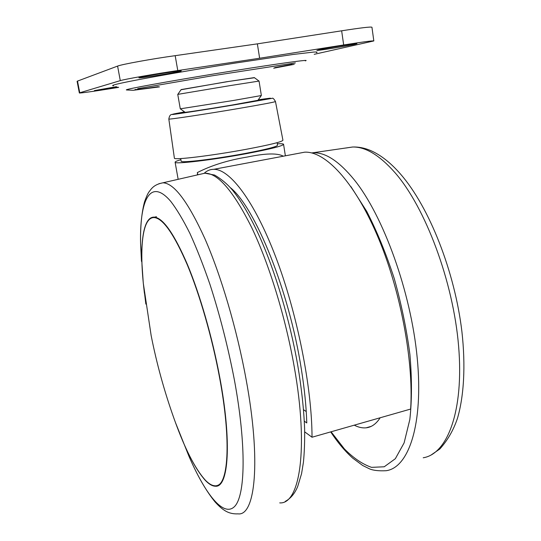 <?xml version="1.0" encoding="UTF-8"?>
<svg xmlns="http://www.w3.org/2000/svg" width="541" height="541" viewBox="0 0 541 541"><rect width="100%" height="100%" fill="white"/><g stroke="black" fill="none" stroke-linecap="round" stroke-linejoin="round"><path stroke-width="0.81" d="M230.385 187.68C254.946 207.102 289.279 290.727 301.445 369.794C304.515 389.114 306.294 406.832 306.781 422.947L304.299 421.189M174.385 158.121L174.391 158.175C173.418 160.312 212.092 155.652 246.04 149.336C270.033 144.812 282.328 141.776 282.929 140.227L275.477 101.546C274.7 102.093 262.5 104.399 238.879 108.45C205.479 114.144 167.696 119.831 168.826 119.04C169.394 115.571 170.665 114.063 172.647 114.516C177.184 114.016 209.13 109.147 236.917 104.433L272.204 98.327C272.786 97.732 273.874 98.8 275.477 101.525M181.147 161.137L181.154 161.191C180.383 163.199 214.682 159.162 244.715 153.536C266.023 149.485 276.965 146.719 277.526 145.238L277.12 142.662M180.89 159.696C176.934 160.833 175.007 161.678 175.108 162.226C174.182 164.498 212.836 159.953 246.737 153.597C270.696 149.032 282.97 145.928 283.565 144.278C283.322 143.778 281.232 143.615 277.303 143.798M197.905 174.797L197.323 172.586L197.573 174.033L197.086 174.986M197.323 172.586C211.43 165.363 228.092 160.177 247.305 157.032C265.388 153.272 277.364 152.975 283.234 156.139M304.684 431.853L312.022 437.229L410.639 409.064C413.818 360.036 400.063 288.11 376.84 234.415C353.591 180.586 324.877 151.074 304.664 152.177L298.314 153.374M312.022 437.229C311.995 387.457 297.131 313.009 275.68 256.847C254.209 200.542 229.763 169.076 213.823 169.306C210.239 169.313 207.047 170.625 204.255 173.228M306.24 411.552L303.528 409.706M154.814 217.651C163.483 219.078 174.317 234.821 187.314 264.88C199.683 294.547 211.95 336.881 219.328 376.299C231.839 442.213 228.302 487.522 215.088 485.791C212.14 485.723 208.887 483.837 205.31 480.137C194.997 468.702 184.549 448.131 173.972 418.423C164.315 391.305 156.714 363.721 151.169 335.67L143.318 283.349C139.524 245.12 142.898 217.002 154.226 217.59L154.814 217.651M145.847 304.089L143.318 283.349M219.294 484.831L217.969 485.108M144.4 293.202L143.237 282.524C139.517 244.464 142.932 216.542 154.246 217.13L154.821 217.184C163.524 218.598 174.391 234.381 187.436 264.542C199.859 294.304 212.173 336.8 219.578 376.367C232.13 442.504 228.573 487.948 215.304 486.21C212.349 486.143 209.069 484.249 205.479 480.53C195.409 469.385 185.178 449.449 174.797 420.722M152.596 217.705L156.43 216.691M215.304 486.21L216.826 485.561M354.254 425.165C358.392 427.322 362.355 428.202 366.149 427.816C371.545 427.241 376.225 423.887 380.174 417.76M180.322 108.836L185.069 112.258C183.582 112.826 209.638 108.829 232.731 104.927L257.929 100.295L261.276 95.574M180.281 108.822L233.32 100.498L261.357 95.527L259.051 81.076L230.845 85.485L177.752 94.377L180.281 108.829M181.147 89.583L228.85 81.427L254.311 77.606M316.465 52.653C317.858 52.078 316.938 51.882 313.706 52.058L292.952 54.485L234.26 63.223C178.97 71.967 123.504 82.029 114.591 84.748C112.406 85.383 112.055 85.715 113.529 85.749M254.486 77.735L226.496 81.759L181.025 89.752M116.471 86.675L94.377 90.597L117.992 87.155M318.439 49.907L316.877 50.367C315.816 51.097 347.106 46.073 355.024 44.247L356.898 43.72C358.325 42.928 325.594 48.19 318.439 49.907M180.545 71.236C175.399 72.724 137.941 78.641 138.895 77.809L139.402 77.6C143.554 76.247 182.73 70.053 181.255 70.972L180.545 71.236M373.817 40.906L371.944 27.239C370.916 26.631 360.82 27.821 341.648 30.81L257.36 43.862L259.639 58.239L343.67 44.964C362.781 41.934 372.83 40.589 373.817 40.94L314.193 54.323M77.099 81.339L77.505 81.089L79.764 92.775L79.344 92.957C79.04 93.417 95.405 91.125 112.731 88.318L118.648 87.365M79.764 92.775L120.285 80.629C124.302 79.284 155.308 73.84 177.779 70.567L259.639 58.239M77.505 81.089L117.593 66.09L120.285 80.629M257.36 43.862L175.183 55.669C152.609 58.753 121.549 64.393 117.593 66.09M184.589 111.906C170.327 114.489 168.63 115.037 179.497 113.549L236.87 104.433C271.244 98.651 281.036 96.406 258.26 99.821M200.156 174.283L204.897 173.194C217.84 173.019 233.435 191.129 251.68 227.524C269.06 263.832 285.506 317.012 294.27 367.008C308.925 449.125 299.673 504.652 279.717 502.88M158.851 183.737L162.895 182.811C173.986 183.061 187.964 201.644 204.836 238.54C220.965 275.335 236.85 328.928 246.033 379.065C261.337 461.439 255.21 516.385 238.02 513.849C229.999 514.288 225.36 510.88 224.481 510.339C221.824 508.729 218.672 505.909 215.027 501.886C207.325 492.411 199.866 479.948 192.65 464.509M141.471 261.337L140.586 243.389C139.585 200.136 150.127 177.157 170.821 201.462C176.839 209.326 183.196 219.964 189.898 233.387C196.687 248.305 203.396 265.367 210.016 284.573C219.896 315.166 228.025 346.977 234.402 379.998C246.655 446.359 245.35 496.286 234.354 506.728C223.305 517.297 205.188 493.953 188.816 455.928L175.453 422.528M330.686 431.901C337.712 442.524 345.063 451.275 352.725 458.139L362.713 465.51L369.537 468.864C373.243 470.454 378.774 471.069 386.139 470.717C408.671 467.722 423.623 424.442 417.219 358.014C410.93 291.7 383.17 215.534 354.186 179.727C339.342 161.576 325.905 152.596 313.888 152.792L311.657 152.914M331.078 431.786L344.414 448.942C353.571 458.173 362.626 464.313 371.579 467.356L384.232 466.782L395.329 458.727L404.1 442.917L409.821 419.573C411.944 400.529 411.978 378.856 409.922 354.558C406.616 329.347 401.381 303.988 394.227 278.473C386.139 253.695 376.976 231.338 366.737 211.403L350.926 186.611M423.204 457.774C447.333 454.088 464.077 411.099 458.606 346.172C453.25 281.361 425.307 207.44 395.119 172.809C379.654 155.26 365.473 146.665 352.583 147.017L345.685 148.045M159.507 86.878L133.235 90.3L126.932 89.982C125.776 89.989 126.215 89.738 128.258 89.231C136.758 87.033 185.063 78.506 232.88 70.871C280.759 63.209 311.792 59.016 305.286 60.863M135.007 89.508C135.967 89.732 143.737 88.778 158.317 86.655M274.727 67.632L292.174 64.311M341.648 30.81L343.67 44.964M175.183 55.669L177.779 70.567M180.694 158.56L181.154 161.191M175.108 162.226L178.151 179.314M283.572 144.352L285.371 155.815M213.823 169.306L304.664 152.177M168.826 119.04L174.391 158.175M143.237 282.524L140.586 243.389C140.308 226.517 141.634 212.633 144.562 201.732C148.207 191.845 148.633 192.528 151.324 188.87C152.095 188.16 154.685 184.359 162.895 182.811L204.897 173.194L214.594 175.061C221.397 179.037 227.342 184.041 232.427 190.067C241.428 201.191 250.49 216.745 259.633 236.721C275.43 271.907 289.793 319.92 297.712 365.161M297.719 365.195C301.587 388.31 303.886 409.544 304.617 428.905C304.806 441.199 304.407 452.317 303.427 462.264L301.567 473.666L297.678 486.555C294.757 493.581 290.612 498.538 285.242 501.419M154.226 217.59L155.571 217.32M371.207 426.362L366.149 427.816M311.744 152.934L352.583 147.017C358.426 146.787 364.377 147.93 370.423 150.459C380.729 154.929 390.832 162.888 400.739 174.337C429.277 207.129 454.751 271.44 461.913 331.653C465.693 365.594 463.995 395.951 457.456 418.362C453.5 430.088 447.617 440.306 439.799 449.016L431.109 455.008M181.174 89.536L177.82 94.357M295.386 62.939L210.706 76.044L137.678 88.683M77.099 81.333L79.344 92.957M294.216 64.332L273.678 68.213M254.284 77.586L259.017 81.069"/></g></svg>
